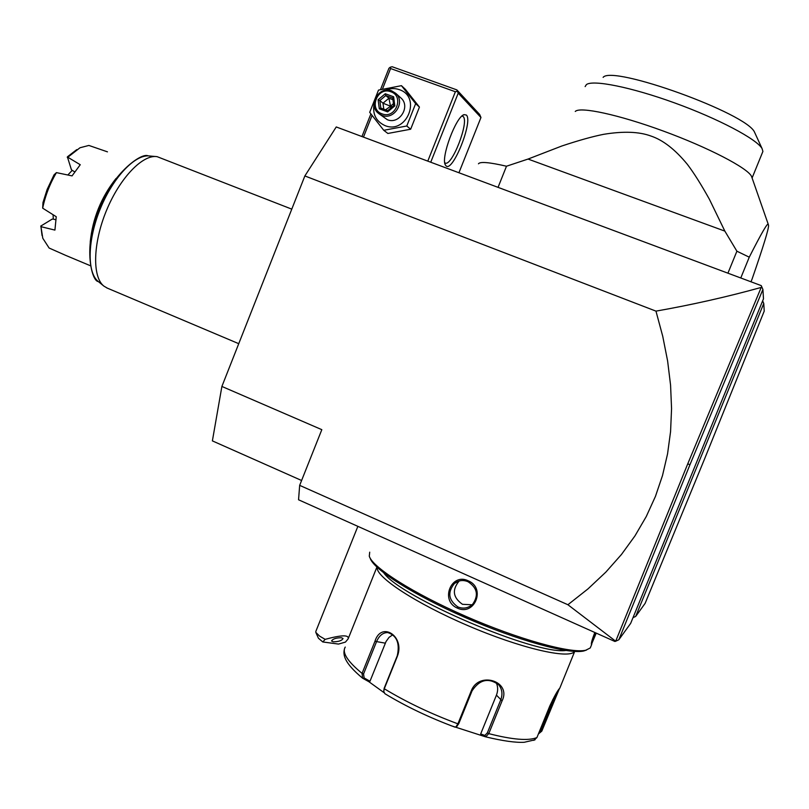 <?xml version="1.0" encoding="UTF-8"?>
<svg xmlns="http://www.w3.org/2000/svg" width="809" height="809" viewBox="0 0 809 809"><rect width="100%" height="100%" fill="white"/><g stroke="black" fill="none" stroke-linecap="round" stroke-linejoin="round"><path stroke-width="1.21" d="M301.605 480.495L212.383 440.885L221.888 386.449L304.862 175.947L336.251 126.952L761.239 285.617L762.907 289.45L689.946 464.74L618.814 639.788L630.666 623.375L763.484 298.814L762.907 289.45M761.754 286.71L761.198 287.438C727.028 296.893 691.958 304.791 655.968 311.131L304.862 175.947M221.888 386.449L321.82 429.67L299.664 485.36L567.908 604.738L615.689 641.224L618.814 639.788M655.968 311.131L662.743 336.311L667.617 360.986L670.57 385.114L671.561 408.656L670.57 431.591L667.556 453.879L662.52 475.49L655.442 496.392L646.26 516.536L634.954 535.902L621.494 554.438L605.85 572.115L587.991 588.891L567.908 604.738M761.198 287.438L687.761 463.82L615.689 641.224L614.87 641.466L298.551 499.78L299.664 485.36M635.672 616.448L645.127 603.362L704.912 458.106L764.222 311.101L763.767 303.476L635.672 616.448L633.012 617.631M762.644 300.857L763.767 303.476M382.445 89.152L390.595 68.532L390.231 67.228L388.927 68.3L380.503 89.617M370.886 113.927L361.947 136.539M390.231 67.228L392.153 66.732L456.842 89.89L479.676 114.484L480.961 117.507L458.936 172.752M480.961 117.507L458.228 93.136L430.742 162.225M446.083 165.896L445.375 164.975C440.561 158.028 456.043 116.314 464.113 114.645L466.338 115.04C473.417 120.854 452.747 172.711 446.083 165.896M458.228 93.136L457.277 91.245L455.376 91.751L427.789 161.122M372.049 115.444L363.474 137.115M390.595 68.532L455.376 91.751M456.842 89.89L457.277 91.245M461.99 116.031L463.163 116.536C469.473 121.532 451.796 167.069 445.162 162.993L444.758 162.751M383.759 130.3L387.865 133.465L410.659 129.228L419.446 107.081L405.36 89.314L401.436 85.673L378.491 90.112L369.703 112.35L383.759 130.3L406.775 126.002L415.654 103.623L401.436 85.673M419.446 107.081L415.654 103.623M410.659 129.228L406.775 126.002M374.082 103.956C372.373 114.18 376.013 121.401 385.013 125.597C406.866 134.709 421.904 96.807 399.262 89.627C394.65 88.039 390.019 88.252 385.387 90.274M378.723 113.563L387.349 119.712C399.403 124.879 410.942 106.404 400.91 97.96L400.526 97.616M381.929 115.343C394.135 120.571 405.835 101.833 395.662 93.278L391.637 90.81C378.996 85.521 367.549 105.261 378.511 113.391L381.929 115.343M382.091 113.857C368.307 109.397 377.429 86.3 390.828 91.761C404.702 96.18 395.49 119.408 382.091 113.857M387.653 111.885L394.822 105.868L393.629 96.787L385.266 93.753L378.116 99.77L379.31 108.821L387.653 111.885L387.784 110.641M379.31 108.821L380.796 108.072L387.713 110.621L380.796 108.072M378.116 99.77L379.836 100.559L380.827 108.093M385.266 93.753L385.792 95.543L379.836 100.559L382.991 103.198L392.183 106.859M393.629 96.787L392.719 98.01L393.75 105.635M394.822 105.868L393.72 105.585L387.703 110.631M390.767 108.062L390.565 106.292L385.539 109.812M383.779 109.164L382.991 103.198L388.896 98.233L390.565 106.292L393.447 103.562M392.941 99.699L388.896 98.233L385.792 95.543L392.719 98.061M740.771 277.983L749.265 257.181C761.643 232.8 767.984 221.888 768.297 224.437L768.55 225.357C768.914 228.391 763.423 246.3 752.087 279.075L750.974 281.785M727.928 273.179L736.898 251.205L749.265 257.181M498.051 187.354L506.495 166.219L528.044 159.06L724.854 231.111L736.898 251.205M478.453 163.812C480.03 161.466 489.374 162.275 506.495 166.219M528.044 159.06L561.871 145.984C578.728 140.382 592.633 136.499 603.565 134.334C623.284 131.078 639.09 131.645 650.962 136.043C662.986 140.058 675.07 149.432 687.215 164.166C693.687 172.62 701.079 184.331 709.412 199.307L724.854 231.111M751.976 177.646L751.541 176.382C747.668 168.009 708.259 147.491 663.319 131.048C618.379 114.544 579.861 106.373 575.26 111.46M585.129 86.593L586.404 84.591C592.866 79.545 631.03 87.079 674.686 102.935C718.331 118.731 756.85 139.118 762.088 148.613L762.907 151.435L752.097 177.98M762.361 152.77L762.907 151.435M603.12 77.371C612.221 64.872 747.476 113.584 754.605 132.332L755.191 133.606M357.861 526.346L315.854 631.374L315.823 632.395L319.646 636.157L325.167 639.343L322.791 641.962L318.422 638.22L315.945 632.678M325.167 639.343C341.691 634.863 349.346 634.721 348.123 638.898L345.433 642.103L338.506 644.075L322.791 641.962M341.469 637.745C336.089 637.785 332.792 638.877 331.559 641.011L333.166 641.81C338.536 641.759 341.833 640.667 343.046 638.534L341.469 637.745M496.19 588.305L444.778 565.279M591.025 646.078L590.216 647.989L585.716 650.244C570.82 653.824 518.326 639.332 465.64 616.266C412.893 593.24 372.352 567.281 369.288 556.198L369.713 552.163M596.233 633.113L591.409 644.53C591.045 643.367 592.178 639.353 594.817 632.476M457.237 608.055C439.793 600.612 451.28 572.327 468.239 580.822C486.179 588.012 474.559 616.509 457.237 608.055L457.864 606.922C448.408 600.116 447.296 592.269 454.527 583.38C458.693 580.265 463.193 579.719 468.037 581.722C477.371 587.88 478.867 595.444 472.527 604.404C468.087 608.237 463.193 609.076 457.864 606.922M586.525 650.042L583.724 650.992C568.949 654.552 517.163 640.283 465.215 617.52C413.217 594.817 373.202 569.152 370.148 558.149L370.077 557.977M489.981 627.774L451.644 611.412M565.855 650.476C535.487 655.068 400.404 597.204 383.84 572.964M574.724 651.356L574.542 651.579C568.717 659.416 520.116 648.09 467.764 625.579C415.371 603.17 375.467 576.736 377.216 567.402M384.002 692.625L368.894 681.724L362.584 678.185L362.068 673.381L374.951 641.304C381.211 620.857 405.147 636.157 397.401 656.18L384.285 688.752L383.769 691.533L384.932 693.707C405.845 706.399 429.174 717.543 454.931 727.129L455.922 726.866L457.904 723.833L471.273 690.835C478.888 670.742 511.824 681.279 502.086 700.847L488.767 733.632L485.653 736.847L484.834 735.442L480.677 733.945L496.443 695.143C498.122 690.775 498.041 686.619 496.21 682.654M533.798 740.366L536.923 737.565L549.796 705.984C554.074 696.822 557.3 690.997 559.484 688.489L541.797 731.134L538.379 733.985M362.897 678.397L364.151 677.972L363.544 673.998L376.428 641.931C379.067 635.672 382.859 632.547 387.794 632.567C396.825 635.561 399.98 643.286 397.28 655.735L384.174 688.267L383.769 690.846M456.832 726.33L458.713 723.772L472.072 690.815C479.616 679.489 488.464 677.457 498.617 684.717C502.207 689.116 502.885 694.243 500.66 700.098L487.352 732.873L484.834 735.442M556.208 693.424L540.695 730.921L538.814 732.914M485.511 736.817L450.856 725.643M368.894 681.724L369.996 681.229L364.151 677.972M369.996 681.229L386.045 641.527L389.028 637.381L392.81 634.741M481.254 735.27L480.677 733.945M595.232 632.668L591.642 642.043M472.112 604.788L462.465 604.303C453 597.618 451.857 589.913 459.047 581.175L459.36 580.923M107.375 288.156L103.876 286.103C92.216 277.052 92.853 243.458 106.363 210.765C119.752 178.02 142.697 154.236 157.088 156.653L291.776 209.137M116.011 178.506C101.216 197.224 92.62 218.46 90.214 242.204M107.466 151.849L88.869 145.438L80 147.754L67.825 157.249L80.253 164.723L72.062 175.887L56.418 172.62C49.865 183.825 45.274 195.677 42.675 208.166L56.246 216.731L54.921 230.1L40.956 226.672L42.796 238.271L49.116 248.029L65.66 255.361M40.956 226.672L42.038 235.48M76.774 149.614L67.39 156.845L71.364 169.587L72.193 170.365L67.845 174.997M55.76 219.745L53.313 219.118L53.081 214.749M67.299 157.421L67.825 157.249M72.193 170.365L74.721 171.852M56.418 172.62L54.011 174.875L47.144 189.448L42.978 202.553L42.675 208.166M40.723 226.115L52.191 219.118L53.313 219.118M689.946 464.74L687.761 463.82M345.241 647.079C341.863 652.6 347.476 661.368 362.068 673.381L363.544 673.998M384.174 688.267L384.285 688.752C406.239 702.06 430.782 713.76 457.904 723.833L458.713 723.772M487.352 732.873L488.767 733.632C512.501 739.699 528.55 741.014 536.923 737.565M374.951 641.304L385.306 643.165M471.273 690.835L472.072 690.815M502.086 700.847L496.443 695.143M554.418 700.2L552.699 699.684M541.797 731.134L540.695 730.921M591.662 644.429L591.369 643.701M468.239 580.822L468.037 581.722M155.571 156.521L149.847 156.016C135.74 153.67 113.422 176.686 100.458 208.388C87.382 240.03 86.846 272.633 98.263 281.512L103.876 286.103M445.112 164.328L445.375 164.975M463.082 115.181L464.113 114.645M400.91 97.96L395.662 93.278M392.719 98.01L393.71 105.585M751.541 176.382L768.297 224.437M754.605 132.332L762.088 148.613M376.903 567.099L348.133 638.867M591.753 644.318L590.287 647.888M583.724 650.992L585.716 650.244M362.584 678.185C343.512 662.318 343.107 654.633 344.401 649.121M454.961 727.139C429.185 717.553 405.805 706.388 384.831 693.657M455.912 726.876L457.125 726.169M535.042 739.81L524.283 742.268C515.717 742.773 502.844 740.963 485.653 736.847M559.767 688.247L574.693 651.437M387.794 632.567L388.674 632.689M459.047 581.175L454.527 583.38M238.746 343.683L106.727 287.883M148.219 155.884C140.887 151.981 109.832 176.038 98.132 211.948C83.003 247.321 91.822 281.512 98.263 281.512M65.104 255.128L90.234 265.665"/></g></svg>
